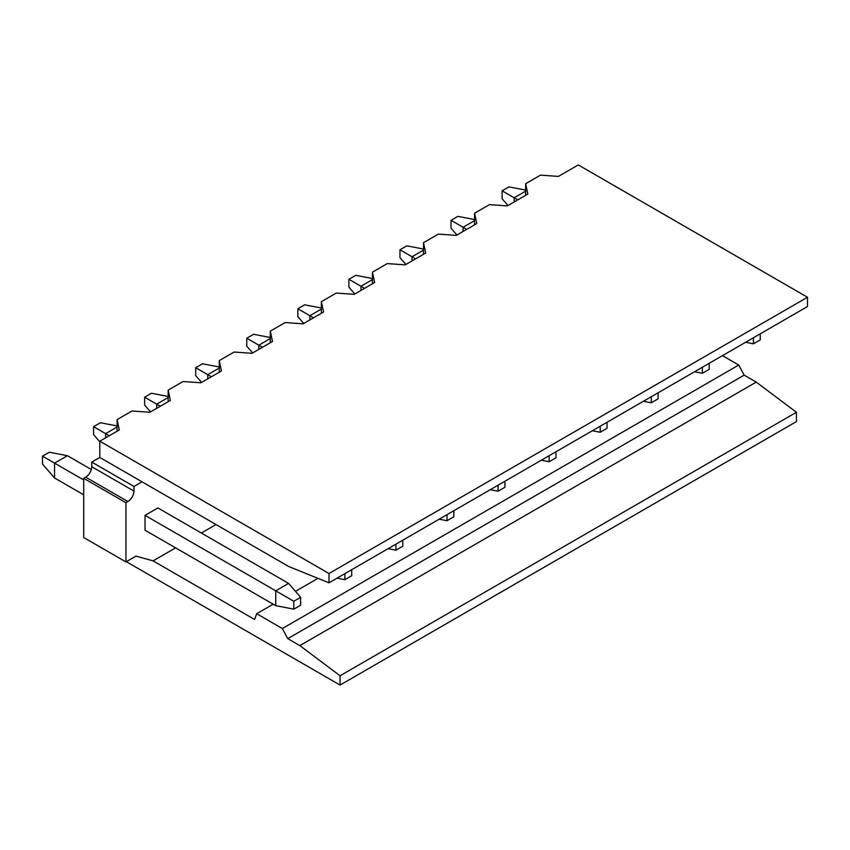 <?xml version="1.0" encoding="UTF-8"?>
<svg xmlns="http://www.w3.org/2000/svg" width="850" height="850" viewBox="0 0 850 850"><rect width="100%" height="100%" fill="white"/><g stroke="black" fill="none" stroke-linecap="round" stroke-linejoin="round"><path stroke-width="1.27" d="M83.714 537.54L83.714 478.337L85.723 477.179C89.367 474.629 91.375 471.155 91.757 466.724L91.757 462.081L99.801 457.438L99.801 441.192L119.297 429.93L99.801 441.192L99.801 457.438L91.757 462.081L91.757 466.724C91.428 471.176 89.409 474.661 85.723 477.179L83.714 478.337L83.714 537.54L125.938 561.914L83.714 537.54M149.887 412.271L170.372 400.446L149.887 412.271L131.984 411.007L117.098 419.592L119.297 429.93L117.098 419.592L117.098 431.205L117.098 419.592L131.984 411.007L149.887 412.271M200.951 382.787L221.436 370.961L200.951 382.787L183.048 381.522L168.173 390.108L170.372 400.446L168.173 390.108L168.173 401.721L168.173 390.108L183.048 381.522L200.951 382.787M252.025 353.303L272.499 341.487L252.025 353.303L234.111 352.038L219.236 360.623L221.436 370.961L219.236 360.623L219.236 372.236L219.236 360.623L234.111 352.038L252.025 353.303M303.089 323.829L323.574 312.003L303.089 323.829L285.186 322.554L270.3 331.149L272.499 341.487L270.3 331.149L270.3 342.752L270.3 331.149L285.186 322.554L303.089 323.829M354.152 294.344L374.638 282.519L354.152 294.344L336.249 293.069L321.374 301.665L323.574 312.003L321.374 301.665L321.374 313.267L321.374 301.665L336.249 293.069L354.152 294.344M405.227 264.86L425.701 253.034L405.227 264.86L387.313 263.585L372.438 272.181L374.638 282.519L372.438 272.181L372.438 283.783L372.438 272.181L387.313 263.585L405.227 264.86M456.291 235.376L476.776 223.55L456.291 235.376L438.388 234.101L423.502 242.696L425.701 253.034L423.502 242.696L423.502 254.299L423.502 242.696L438.388 234.101L456.291 235.376M507.354 205.891L527.839 194.066L507.354 205.891L489.451 204.627L474.576 213.212L476.776 223.55L474.576 213.212L474.576 224.814L474.576 213.212L489.451 204.627L507.354 205.891M558.418 176.407L578.298 164.932L558.418 176.407L540.515 175.143L525.64 183.727L527.839 194.066L525.64 183.727L525.64 195.341L525.64 183.727L540.515 175.143L558.418 176.407M744.164 375.147L756.234 382.107L796.439 412.293L796.439 421.579L340.053 685.068L126.342 561.68L340.053 685.068L340.053 675.782L299.848 645.607L287.778 638.637L282.349 628.543L256.689 613.721L254.607 619.491L153.074 560.872L135.989 556.112L125.938 561.914L125.938 502.711L83.714 478.337L125.938 502.711L127.946 501.553L85.723 477.179L127.946 501.553C131.633 499.035 133.641 495.561 133.981 491.109L91.757 466.724L133.981 491.109L133.981 486.466L91.757 462.081L133.981 486.466L142.024 481.822L99.801 457.438L288.788 566.557L329.003 582.803L329.003 573.516L99.801 441.192L329.003 573.516L807.5 297.256L578.298 164.932L807.5 297.256L807.5 306.542L329.003 582.803L288.788 566.557L142.024 481.822L133.981 486.466L133.981 491.109C133.599 495.529 131.58 499.014 127.946 501.553L125.938 502.711L125.938 561.914L135.989 556.112L153.074 560.872L175.599 547.867L153.074 560.872L254.607 619.491L256.689 613.721L273.169 604.201L256.689 613.721L282.349 628.543L738.735 365.043L744.164 375.147L287.778 638.637L299.848 645.607L756.234 382.107L744.164 375.147L738.735 365.043L722.457 355.64L738.735 365.043L282.349 628.543L287.778 638.637L744.164 375.147M201.333 533.014L216.006 524.535L201.333 533.014M145.031 515.366L157.898 507.939L145.031 515.366L275.719 590.814L288.586 583.387L157.898 507.939L288.586 583.387L275.719 590.814L145.031 515.366L145.031 530.219L145.031 515.366M756.234 382.107L299.848 645.607L340.053 675.782L796.439 412.293L756.234 382.107M796.439 412.293L340.053 675.782L340.053 685.068L796.439 421.579L796.439 412.293M295.471 591.334L317.964 578.34L295.471 591.334M807.5 297.256L329.003 573.516L329.003 582.803L807.5 306.542L807.5 297.256M54.559 463.133L54.559 477.987L83.714 494.817L54.559 477.987L54.559 463.133L83.714 479.963L42.5 456.163L42.5 464.058L54.559 477.987L42.5 464.058L42.5 456.163L54.559 463.133L67.426 455.706L91.343 469.508L67.426 455.706L54.559 463.133M105.634 433.649L105.634 437.824L105.634 433.649L109.246 435.731L93.564 426.679L93.564 434.573L99.801 441.777L93.564 434.573L93.564 426.679L105.634 433.649L117.098 427.019L105.634 433.649M156.697 404.164L156.697 408.34L156.697 404.164L160.321 406.257L144.638 397.205L144.638 405.089L150.535 411.899L144.638 405.089L144.638 397.205L156.697 404.164L168.173 397.545L156.697 404.164M207.761 374.68L207.761 378.856L207.761 374.68L211.384 376.773L195.702 367.721L195.702 375.615L201.599 382.415L195.702 375.615L195.702 367.721L207.761 374.68L219.236 368.061L207.761 374.68M258.836 345.196L258.836 349.371L258.836 345.196L262.448 347.289L246.766 338.236L246.766 346.131L252.663 352.931L246.766 346.131L246.766 338.236L258.836 345.196L270.3 338.576L258.836 345.196M309.899 315.711L309.899 319.897L309.899 315.711L313.512 317.804L297.84 308.752L297.84 316.646L303.737 323.457L297.84 316.646L297.84 308.752L309.899 315.711L321.374 309.092L309.899 315.711M360.963 286.227L360.963 290.413L360.963 286.227L364.586 288.32L348.904 279.267L348.904 287.162L354.801 293.973L348.904 287.162L348.904 279.267L360.963 286.227L372.438 279.608L360.963 286.227M412.038 256.753L412.038 260.929L412.038 256.753L415.65 258.836L399.967 249.783L399.967 257.678L405.864 264.488L399.967 257.678L399.967 249.783L412.038 256.753L423.502 250.123L412.038 256.753M463.101 227.269L463.101 231.444L463.101 227.269L466.714 229.351L451.031 220.299L451.031 228.193L456.928 235.004L451.031 228.193L451.031 220.299L463.101 227.269L474.576 220.639L463.101 227.269M514.165 197.784L514.165 201.96L514.165 197.784L517.788 199.867L502.106 190.814L502.106 198.709L508.002 205.519L502.106 198.709L502.106 190.814L514.165 197.784L525.64 191.154L514.165 197.784M275.719 605.668L145.031 530.219L275.719 605.668L275.719 590.814L293.813 601.258L300.645 597.316L288.586 583.387L300.645 597.316L300.645 605.211L293.813 609.153L275.719 605.668L293.813 609.153L293.813 601.258L275.719 590.814L275.719 605.668M49.332 452.221L67.426 455.706L49.332 452.221L42.5 456.163L49.332 452.221M100.406 422.737L117.098 425.946L100.406 422.737L93.564 426.679L100.406 422.737M151.47 393.252L168.173 396.472L151.47 393.252L144.638 397.205L151.47 393.252M202.534 363.768L219.236 366.987L202.534 363.768L195.702 367.721L202.534 363.768M253.608 334.284L270.3 337.503L253.608 334.284L246.766 338.236L253.608 334.284M304.672 304.799L321.374 308.019L304.672 304.799L297.84 308.752L304.672 304.799M355.736 275.315L372.438 278.534L355.736 275.315L348.904 279.267L355.736 275.315M406.81 245.841L423.502 249.05L406.81 245.841L399.967 249.783L406.81 245.841M457.874 216.357L474.576 219.566L457.874 216.357L451.031 220.299L457.874 216.357M508.938 186.873L525.64 190.081L508.938 186.873L502.106 190.814L508.938 186.873M351.719 569.691L351.719 575.726L344.877 579.668L337.036 578.159L344.877 579.668L344.877 573.633L344.877 579.668L351.719 575.726L351.719 569.691M402.783 540.207L402.783 546.242L395.951 550.184L388.11 548.675L395.951 550.184L395.951 544.149L395.951 550.184L402.783 546.242L402.783 540.207M453.847 510.723L453.847 516.758L447.015 520.699L439.174 519.191L447.015 520.699L447.015 514.664L447.015 520.699L453.847 516.758L453.847 510.723M504.921 481.238L504.921 487.273L498.079 491.226L490.237 489.717L498.079 491.226L498.079 485.18L498.079 491.226L504.921 487.273L504.921 481.238M555.985 451.754L555.985 457.789L549.153 461.741L541.312 460.233L549.153 461.741L549.153 455.706L549.153 461.741L555.985 457.789L555.985 451.754M607.049 422.269L607.049 428.304L600.217 432.257L592.376 430.748L600.217 432.257L600.217 426.222L600.217 432.257L607.049 428.304L607.049 422.269M658.123 392.785L658.123 398.82L651.281 402.772L643.439 401.264L651.281 402.772L651.281 396.737L651.281 402.772L658.123 398.82L658.123 392.785M709.187 363.301L709.187 369.346L702.355 373.288L694.503 371.779L702.355 373.288L702.355 367.253L702.355 373.288L709.187 369.346L709.187 363.301M760.251 333.827L760.251 339.862L753.419 343.804L745.577 342.295L753.419 343.804L753.419 337.769L753.419 343.804L760.251 339.862L760.251 333.827M300.645 605.211L300.645 597.316L293.813 601.258L293.813 609.153L300.645 605.211"/></g></svg>
